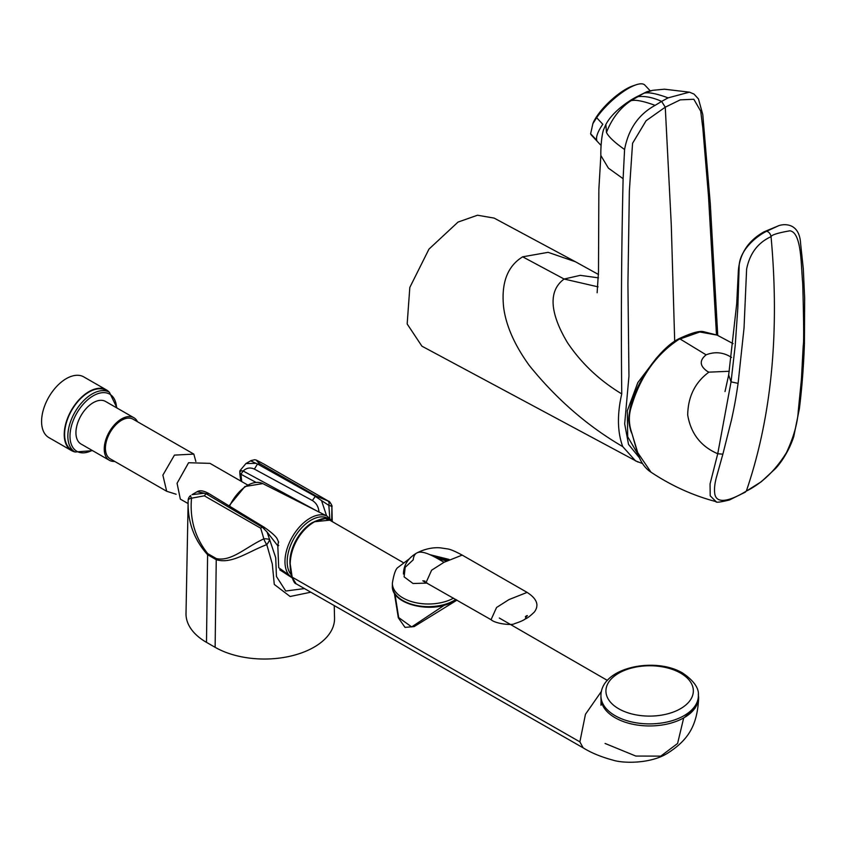 <?xml version="1.0" encoding="UTF-8"?>
<svg xmlns="http://www.w3.org/2000/svg" width="847" height="847" viewBox="0 0 847 847"><rect width="100%" height="100%" fill="white"/><g stroke="black" fill="none" stroke-linecap="round" stroke-linejoin="round"><path stroke-width="1.27" d="M293.814 581.434L292.024 577.146L290.14 563.53C291.273 545.076 299.351 531.122 314.353 521.667L324.539 518.756M291.23 553.155A32.038 18.539 -60.1 0 1 312.659 522.408L312.871 522.525A32.038 18.539 119.9 0 0 312.617 522.684L314.353 521.667C327.281 516.289 323.935 519.02 329.737 520.164L314.735 521.71C296.895 531.651 285.28 557.368 292.194 577.22L290.14 563.53M394.946 593.906L398.672 617.558L411.674 626.928L444.559 605.065M698.288 694.064L698.68 697.589L694.932 708.42L684.238 717.6M683.698 717.907L677.589 743.465L660.808 756.117L635.801 756.053L605.076 743.454M290.182 565.478A32.038 18.539 -60.1 0 1 289.928 561.752A32.038 18.539 -60.1 0 1 312.659 522.408M456.967 600.131L414.162 626.579L405.025 627.383L398.323 617.802L394.321 592.911M455.464 600.152L456.607 600.332M698.68 697.589C697.399 725.011 688.738 739.897 667.171 753.47C650.867 763.634 623.837 763.645 612.921 760.13C600.978 756.89 591.047 752.782 583.117 747.806L579.877 741.856L291.993 577.051L296.069 583.774L583.128 747.816L579.877 741.856L585.457 714.286L601.465 691.321M456.544 599.888L455.908 599.856M312.617 522.684A32.038 18.539 119.9 0 0 290.14 561.805A32.038 18.539 119.9 0 0 290.14 561.879M600.947 695.948L600.947 698.013A48.703 28.046 -0.1 0 0 615.218 717.79A48.703 28.046 -0.1 0 0 668.325 723.783A48.703 28.046 -0.1 0 0 698.362 697.79L698.362 695.736C699.23 688.431 694.053 680.903 682.82 673.153C655.176 656.351 600.565 667.425 600.947 695.948A48.703 28.046 -0.1 0 0 615.208 715.726A48.703 28.046 -0.1 0 0 668.325 721.718A48.703 28.046 -0.1 0 0 698.362 695.736M508.983 599.581L496.554 607.5L491.038 619.697C495.696 623.9 512.371 625.615 514.616 623.636C519.92 621.92 523.478 620.364 525.288 618.956C527.215 618.31 530.222 616.013 534.33 612.053C539.391 605.277 536.987 598.723 527.12 592.402L508.983 599.581L527.12 592.392L462.187 555.103C455.083 551.27 450.159 549.205 447.407 548.898L440.535 547.871C438.248 547.638 428.794 546.855 416.724 553.017C408.074 558.046 403.638 565.034 403.426 573.991M525.267 618.966L526.379 616.563C525.034 617.103 525.034 616.881 526.368 615.885C527.713 615.335 527.713 615.568 526.379 616.563M427.28 583.085L413.018 583.498L404.104 576.86L405.184 567.321L413.209 559.846C414.734 544.409 432.965 555.918 444.05 562.281L462.187 555.103M426.126 582.418L431.621 570.2L444.05 562.281M431.144 555.24L448.508 559.772M310.817 592.201L290.108 596.489L274.29 584.441L272.3 564.017L266.784 544.6C247.366 552.053 231.803 564.377 216.25 559.687L207.6 554.721C193.868 539.486 187.388 521.35 188.172 500.312A6.098 2.477 1.8 0 1 188.172 500.281A6.098 2.477 1.8 0 1 191.528 498.195C189.654 519.211 195.054 537.686 207.716 553.62L216.356 558.586C231.464 561.836 245.461 547.342 263.862 538.84L260.717 528.21L204.339 495.823L191.528 498.195A6.098 1.059 -126.1 0 1 190.67 495.548L190.67 495.548A6.098 6.098 0 0 0 188.172 500.281L188.172 500.312M188.15 501.339L186.012 613.461A69.941 40.275 -0.1 0 0 206.488 642.354L215.127 647.309A69.941 40.275 -0.1 0 0 291.792 655.822A69.941 40.275 -0.1 0 0 334.533 618.109L334.237 605.573M255.9 482.324L240.908 474.214L241.723 481.594M318.98 512.107C318.588 506.951 316.397 503.086 312.405 500.524L315.306 496.363L257.52 463.987L254.375 469.09C250.172 467.216 246.435 467.851 243.174 471.006L240.908 474.214A3.049 2.933 -138.3 0 1 240.05 470.614L243.174 471.006L316.873 510.963M256.662 460.292A6.098 1.948 -64.9 0 1 256.8 460.334A6.098 6.098 0 0 0 254.492 459.773L254.492 459.773A6.098 5.982 -87.4 0 1 256.937 460.429A6.098 1.948 -64.9 0 0 256.8 460.334L263.248 463.701L256.937 460.429C256.44 460.726 257.424 461.827 259.902 463.743L257.52 463.987M259.902 463.743L316.28 496.13L328.721 501.297C328.911 500.302 332.913 506.347 331.897 506.633L331.706 519.952M329.928 520.28L328.848 505.373L321.542 500.598L326.614 515.887M292.024 577.22L278.716 567.712L277.805 545.849L267.101 532.043L275.72 557.707L276.44 576.468L285.735 591.015L304.486 588.58M204.307 493.208L197.139 491.705L192.036 494.659L204.307 493.208L206.012 493.695L262.136 527.067L260.717 528.21M240.834 475.008A3.049 2.541 163.4 0 1 239.849 473.738L240.029 470.614L245.916 463.553L256.038 463.351L250.754 460.895M204.339 495.823L206.012 493.695L208.955 493.632L264.264 527.31C271.252 532.191 275.519 535.982 277.085 538.671L278.663 542.165L277.085 538.681M264.825 527.988L262.136 527.067M278.705 545.479A3.049 0.72 8.2 0 1 277.805 545.849L278.377 542.069M267.101 532.043L262.305 527.141M263.862 538.84A6.098 1.588 62.9 0 0 266.784 544.6A6.098 2.16 120.1 0 0 269.685 539.539A6.098 2.287 -172.9 0 0 263.862 538.84M331.823 507.046A6.098 6.077 -152.8 0 0 328.403 501.562A6.098 2.446 -66.1 0 1 328.848 505.373A6.098 1.969 1.1 0 1 331.823 507.046M240.643 471.239L240.05 470.614M256.038 463.351L257.467 463.987M316.28 496.13L315.306 496.363M321.542 500.598L315.423 496.469M239.849 473.738L240.781 481.054M176.144 494.246L166.679 491.271L110.216 458.841A22.88 13.245 -60.1 0 1 106.108 442.536A22.88 13.245 -60.1 0 1 133.011 419.159L193.836 454.098L195.848 461.499M166.679 491.271L162.868 475.135L174.45 455.114L193.836 454.098M114.694 461.414A24.563 14.219 -60.1 0 1 109.379 460.292A24.563 14.219 -60.1 0 1 104.975 442.79A24.563 14.219 -60.1 0 1 133.847 417.698A24.563 14.219 -60.1 0 1 137.489 421.732M109.379 460.292L81.068 444.04A24.563 14.219 -60.1 0 1 76.664 426.539A24.563 14.219 -60.1 0 1 105.536 401.446L133.847 417.698M109.21 392.129A35.002 20.264 119.9 0 0 106.426 389.906L83.768 376.894A35.002 20.264 119.9 0 0 42.625 412.669A35.002 20.264 119.9 0 0 48.904 437.613L71.55 450.625A35.002 20.264 119.9 0 0 74.875 451.917M106.426 389.906A35.002 20.264 119.9 0 0 65.272 425.67A35.002 20.264 119.9 0 0 71.55 450.625M109.39 392.225L106.161 390.372A34.473 19.957 119.9 0 0 65.632 425.596A34.473 19.957 119.9 0 0 71.815 450.159L75.055 452.012A34.473 19.957 -60.1 0 1 68.872 427.449A34.473 19.957 -60.1 0 1 109.39 392.225L117.045 408.053M247.536 484.929L209.982 463.362L188.585 462.737L177.065 483.288L180.337 499.116L188.108 503.573M638.066 462.081L421.901 346.169L407.163 323.956L409.821 287.429L428.974 249.103L458.026 222.083L477.496 215.223L494.119 218.092L575.431 261.755M635.557 460.906L622.736 446.613C587.522 426.115 556.373 399.064 529.28 365.47C514.785 345.407 506.273 326.286 503.732 308.117C500.926 283.385 507.237 266.286 522.673 256.821L548.115 252.332L575.399 261.744L598.511 274.502M638.066 454.468L627.691 436.756L627.32 410.774L637.833 382.59L656.499 357.974M639.337 457.708L628.516 444.379L624.673 423.839L628.961 376.121L627.923 284.02L629.363 190.893L632.561 143.291L646.102 120.719L665.266 107.177L671.279 224.921L674.699 341.415M643.805 93.286L652.592 90.343L646.854 91.73L636.732 96.77C644.387 95.753 652.677 97.299 661.623 101.407L655.123 105.356C643.117 100.984 635.028 99.448 630.867 100.761L643.805 93.286C648.04 91.931 656.139 93.456 668.103 97.86L661.623 101.407L665.266 107.177L680.226 99.861L693.831 99.268L700.713 111.179L702.798 127.77L708.484 195.879L716.477 334.777M636.732 96.77C626.716 101.958 612.032 112.651 605.87 124.498L603.869 129.03C602.281 132.068 600.597 144.805 600.851 155.509L600.862 155.287M668.103 97.86L689.416 92.164L664.44 89.2L652.783 90.311M522.673 256.821L564.123 279.034L580.28 275.349L598.501 277.858M622.736 446.613C617.378 432.055 617.05 414.479 621.751 393.897C599.56 380.536 581.476 363.469 567.511 342.717C555.971 323.48 543.488 294.184 564.123 279.034L598.046 286.847M605.87 124.498L606.463 132.439C611.862 118.612 619.993 108.045 630.867 100.761M606.463 132.439C608.538 136.748 614.573 142.434 624.578 149.495L623.117 178.706L608.39 168.13L600.851 155.509M655.123 105.356C638.596 114.377 628.421 129.093 624.578 149.495M621.751 393.897C620.967 322.834 621.423 251.104 623.117 178.706M650.231 90.841L644.874 85.113A36.612 11.202 136.9 0 0 636.097 84.795L632.931 85.865A32.948 10.079 136.9 0 0 623.561 90.576A32.948 10.079 136.9 0 0 592.964 123.302A32.948 10.079 136.9 0 0 592.858 123.577M592.964 123.302L590.624 133.762A36.612 11.202 136.9 0 0 591.439 135.171L601.126 145.504M592.752 123.831L596.637 117.691L602.81 124.276A36.612 11.202 136.9 0 0 596.796 140.348L590.624 133.762M636.097 84.795A36.612 11.202 136.9 0 0 625.689 90.036A36.612 11.202 136.9 0 0 596.637 117.691M731.564 357.434C723.433 352.257 714.953 351.389 706.102 354.829L679.781 338.811C655.631 354.385 639.189 378.069 630.443 409.853C628.749 416.989 629.035 424.188 631.301 431.43L637.78 452.753L650.994 472.192C671.639 485.882 693.312 495.686 716.011 501.615L710.22 495.813L710.051 483.944L717.737 453.748C700.861 446.464 690.845 433.558 687.7 415.019C688.008 396.671 695.069 382.378 708.886 372.151L707.393 371.388C699.675 365.968 699.241 360.451 706.102 354.829M733.11 343.649L717.134 335.116L699.802 331.992L678.68 339.456M708.886 372.151L729.288 371.282M728.664 375.073L731.046 381.859L717.737 453.748L722.862 454.193L731.459 420.038C734.825 404.58 735.99 397.529 738.097 383.373L731.046 381.859L735.238 345.248L737.843 307.535L739.124 267.398C738.87 250.267 756.667 236.091 766.609 231.263L764.026 231.813C748.441 240.569 739.897 253.401 738.383 270.309L736.721 303.702L728.664 375.073L725.011 391.526M738.097 383.373L744.037 327.99L746.609 269.155C749.754 253.475 757.906 242.644 771.056 236.662C779.78 332.606 771.532 417.423 746.323 491.122C762.046 483.235 775.418 470.424 786.44 452.669C793.597 437.391 797.556 423.373 798.308 410.636L799.356 408.805L793.755 436.607C789.012 451.176 780.807 462.949 775.566 468.497L761.284 481.742L746.323 491.122C732.549 499.571 716.827 505.405 714.815 494.023C714.063 489.174 714.699 483.235 716.721 476.194L722.862 454.193M716.234 501.678L716.011 501.615C715.673 502.769 720.109 502.239 729.331 500.026L745.519 492.054M798.308 410.636L801.442 379.043L803.21 345.777L804.428 343.829L804.65 298.155L803.305 268.764L800.606 243.587C799.462 222.263 783.697 223.799 778.647 225.726L766.609 231.263C768.928 231.877 770.41 233.677 771.056 236.662C771.628 234.873 777.895 232.925 789.838 230.808C801.834 232.406 800.934 265.545 802.734 283.586C803.782 321.955 803.941 342.686 803.21 345.777M446.221 561.042A30.81 17.745 -0.1 0 0 437.857 558.724M453.314 601.465L453.876 601.899M618.734 708.78A43.705 25.166 -0.1 0 0 680.543 708.685A43.705 25.166 -0.1 0 0 680.543 673.09A43.705 25.166 -0.1 0 0 618.734 673.185A43.705 25.166 -0.1 0 0 618.734 708.78M456.162 599.676L453.738 601.222C433.082 614.308 391.123 604.747 392.362 585.923A36.135 20.804 -0.1 0 0 414.691 605.097A36.135 20.804 -0.1 0 0 454.056 600.523A36.135 20.804 -0.1 0 0 455.781 599.454M392.362 585.923L392.362 583.276A36.135 20.804 -0.1 0 0 414.352 602.365A36.135 20.804 -0.1 0 0 453.526 598.162M207.716 553.62A6.098 3.536 -60.1 0 0 207.6 554.721L206.488 642.354M312.405 500.524L254.375 469.09M216.356 558.586A6.098 3.536 119.9 0 0 216.25 559.687L215.127 647.309M116.558 407.778A32.948 19.068 119.9 0 0 95.986 394.406A32.948 19.068 119.9 0 0 70.979 427.83A32.948 19.068 119.9 0 0 92.101 450.371M279.732 569.809L291.855 577.654A35.468 20.529 -60.1 0 1 286.021 552.71A35.468 20.529 -60.1 0 1 327.164 516.162L262.761 483.595A31.635 18.316 119.9 0 0 229.537 506.157M331.145 520.979A33.944 19.65 119.9 0 0 307.62 522.43A33.944 19.65 119.9 0 0 288.181 553.123A33.944 19.65 119.9 0 0 291.484 575.071M650.994 472.192C644.863 468.243 640.321 461.594 637.346 452.256L637.346 452.256A1.525 1.048 -16.5 0 0 637.78 452.753M637.346 452.256L631.767 432.891M631.375 432.775L631.301 431.43M630.899 431.324C627.712 419.72 628.76 417.698 629.967 409.345L630.443 409.853M329.737 520.164L403.108 562.514M499.275 618.014L607.394 680.416M601.063 699.855L600.989 705.244L601.582 702.481M436.364 557.898L447.036 560.587M290.14 561.805L290.14 563.403M291.993 577.103C293.538 581.54 294.904 583.763 296.069 583.763M425.025 581.116L422.791 580.809L491.038 619.697M392.362 583.276C393.876 573.906 395.803 568.581 398.164 567.289L409.482 558.671M449.122 559.433L429.8 554.637M263.258 463.701L328.721 501.297M331.897 506.665L332.225 520.672M245.916 463.553L251.019 460.599L254.492 459.773M197.139 491.705C199.903 490.042 203.831 490.678 208.955 493.632M75.055 452.012L92.577 450.646M333.104 522.112L327.164 516.162M229.039 505.86L244.899 486.527L262.761 483.595M689.416 92.164L693.979 94.049L698.447 98.908L702.798 114.62L710.294 203.894L717.748 335.433M635.684 460.959L642.481 463.531M600.851 155.499L598.861 189.379L598.49 271.792L597.124 292.776M799.356 408.805C801.887 388.731 803.581 367.069 804.428 343.829M778.668 225.715L764.026 231.813M629.967 409.345C634.858 383.109 660.332 347.598 678.998 338.715C691.396 332.892 699.643 330.552 703.73 331.717L717.134 335.116"/></g></svg>
